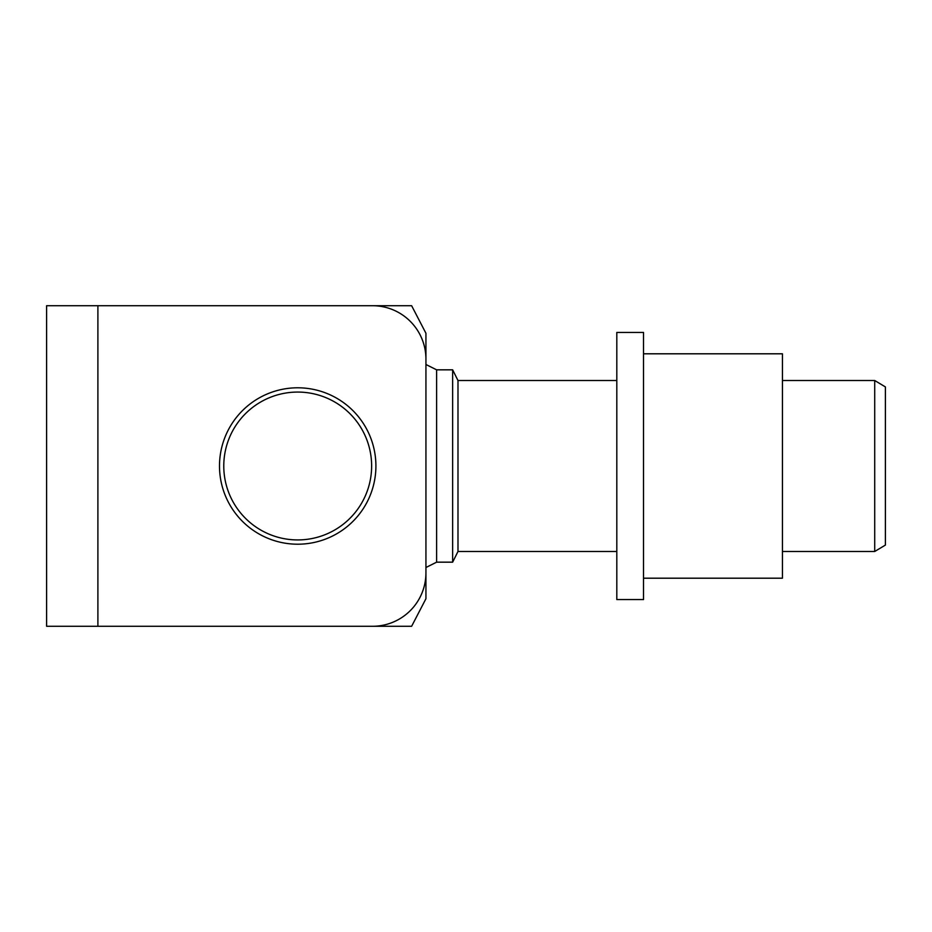 <?xml version="1.0" encoding="UTF-8"?>
<svg xmlns="http://www.w3.org/2000/svg" width="932" height="932" viewBox="0 0 932 932"><rect width="100%" height="100%" fill="white"/><g stroke="black" fill="none" stroke-linecap="round" stroke-linejoin="round"><path stroke-width="1.4" d="M297.704 387.794A78.206 78.206 0 0 1 375.911 466A78.206 78.206 0 0 1 297.704 544.206A78.206 78.206 0 0 1 219.498 466A78.206 78.206 0 0 1 297.704 387.794A78.206 78.206 0 0 0 219.498 466A78.206 78.206 0 0 0 297.704 544.206M616.809 551.488L457.985 551.488L452.649 562.171L436.619 562.171L436.619 369.829L425.936 364.494M452.649 562.171L452.649 369.829L436.619 369.829M457.985 551.488L457.985 380.512L452.649 369.829M874.717 380.512L885.4 386.931L885.4 545.069L874.717 551.488L874.717 380.512L782.437 380.512M297.704 626.281L411.629 626.281L425.936 598.728L425.936 333.272L411.629 305.719L297.704 305.719M411.629 626.281L407.797 626.281M404.15 626.281L384.718 626.281M384.718 305.719L406.131 305.719M410.301 305.719L411.629 305.719M643.523 578.201L782.437 578.201L782.437 353.799L643.523 353.799M643.523 599.567L643.523 332.433L616.809 332.433L616.809 599.567L643.523 599.567M97.895 626.281L372.509 626.281A53.427 53.427 0 0 0 425.936 572.854L425.936 359.146A53.427 53.427 0 0 0 372.509 305.719L46.6 305.719L46.6 626.281L97.895 626.281L97.895 305.719M297.704 539.931A73.931 73.931 0 0 0 371.635 466A73.931 73.931 0 0 0 297.704 392.069A73.931 73.931 0 0 0 223.773 466A73.931 73.931 0 0 0 297.704 539.931M436.619 562.171L425.936 567.506M874.717 551.488L782.437 551.488M616.809 380.512L457.985 380.512"/></g></svg>
